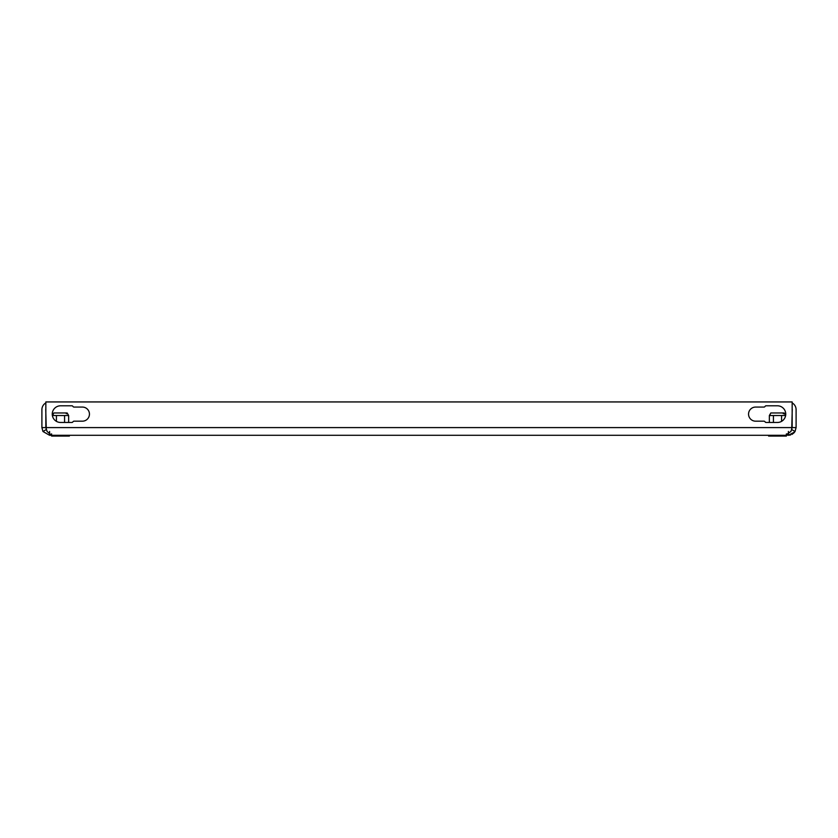 <?xml version="1.0" encoding="UTF-8"?>
<svg xmlns="http://www.w3.org/2000/svg" width="838" height="838" viewBox="0 0 838 838"><rect width="100%" height="100%" fill="white"/><g stroke="black" fill="none" stroke-linecap="round" stroke-linejoin="round"><path stroke-width="1.26" d="M786.421 433.854L786.421 435.289L51.579 435.289L47.106 431.476L45.839 427.59L45.839 401.936L792.161 401.936L792.161 427.59L790.894 431.476L786.117 434.87L788.401 435.289L794.738 431.968M49.599 431.444L49.599 435.289L42.968 431.507L49.599 435.289L51.579 435.289L51.61 436.064L69.386 436.064L69.386 435.289M51.579 433.864L51.579 435.289M788.401 431.444L788.401 435.289L790.611 434.964M766.162 405.791A1.278 1.278 0 0 0 765.052 406.43A1.278 1.278 0 0 1 763.942 407.069L755.604 407.069A7.05 7.05 0 0 0 748.554 414.129A7.05 7.05 0 0 0 755.604 421.179L763.942 421.179A1.278 1.278 0 0 1 765.052 421.818A1.278 1.278 0 0 0 766.162 422.467L777.413 422.467A8.338 8.338 0 0 0 785.751 414.129A8.338 8.338 0 0 0 777.413 405.791L766.162 405.791A1.278 1.278 0 0 0 765.052 406.43M72.948 421.818A1.278 1.278 0 0 1 74.058 421.179L82.396 421.179A7.05 7.05 0 0 0 89.446 414.129A7.05 7.05 0 0 0 82.396 407.069L74.058 407.069A1.278 1.278 0 0 1 72.948 406.43A1.278 1.278 0 0 0 71.838 405.791L60.587 405.791A8.338 8.338 0 0 0 52.249 414.129A8.338 8.338 0 0 0 60.587 422.467L71.838 422.467A1.278 1.278 0 0 0 72.948 421.818A1.278 1.278 0 0 1 71.838 422.467M792.256 427.59L796.1 427.59L795.032 431.507L791.711 429.548L792.256 409.635A3.844 3.844 0 0 0 792.161 408.808M794.204 432.649L791.983 434.409M796.1 427.59L796.1 409.635A7.699 7.699 0 0 0 792.161 402.921M792.161 427.59L45.839 427.59L46.425 429.779M785.635 415.512L769.357 415.533L770.834 412.966L784.169 412.966L785.635 415.512A8.338 8.338 0 0 0 777.413 405.791M765.052 421.818A1.278 1.278 0 0 0 766.162 422.467M755.604 407.069A7.05 7.05 0 0 0 748.554 414.129A7.05 7.05 0 0 0 755.604 421.179L763.942 421.179M72.948 406.43A1.278 1.278 0 0 0 71.838 405.791M82.396 421.179A7.05 7.05 0 0 0 89.446 414.129A7.05 7.05 0 0 0 82.396 407.069L74.058 407.069M45.744 427.59L41.9 427.59L42.968 431.507L46.289 429.548L45.744 409.635A3.844 3.844 0 0 1 45.839 408.808M41.9 427.59L41.9 409.635A7.699 7.699 0 0 1 45.839 402.921M64.568 415.533L52.375 415.501L53.831 412.966L67.166 412.966L68.643 415.533L64.568 415.533L64.568 422.467M66.275 413.7L66.904 413.689M56.052 435.289L56.052 436.064M64.945 435.289L64.945 436.064M56.429 415.533L56.429 421.346M68.643 415.533L68.643 422.467M52.365 415.512L53.286 414.234M783.279 413.7L783.907 413.689M768.614 435.289L768.614 436.064L786.39 436.064L786.39 435.289M773.055 435.289L773.055 436.064M781.948 435.289L781.948 436.064M781.571 415.533L781.571 421.346M773.432 415.533L773.432 422.467M770.29 414.234L769.357 415.533L769.357 422.467"/></g></svg>
